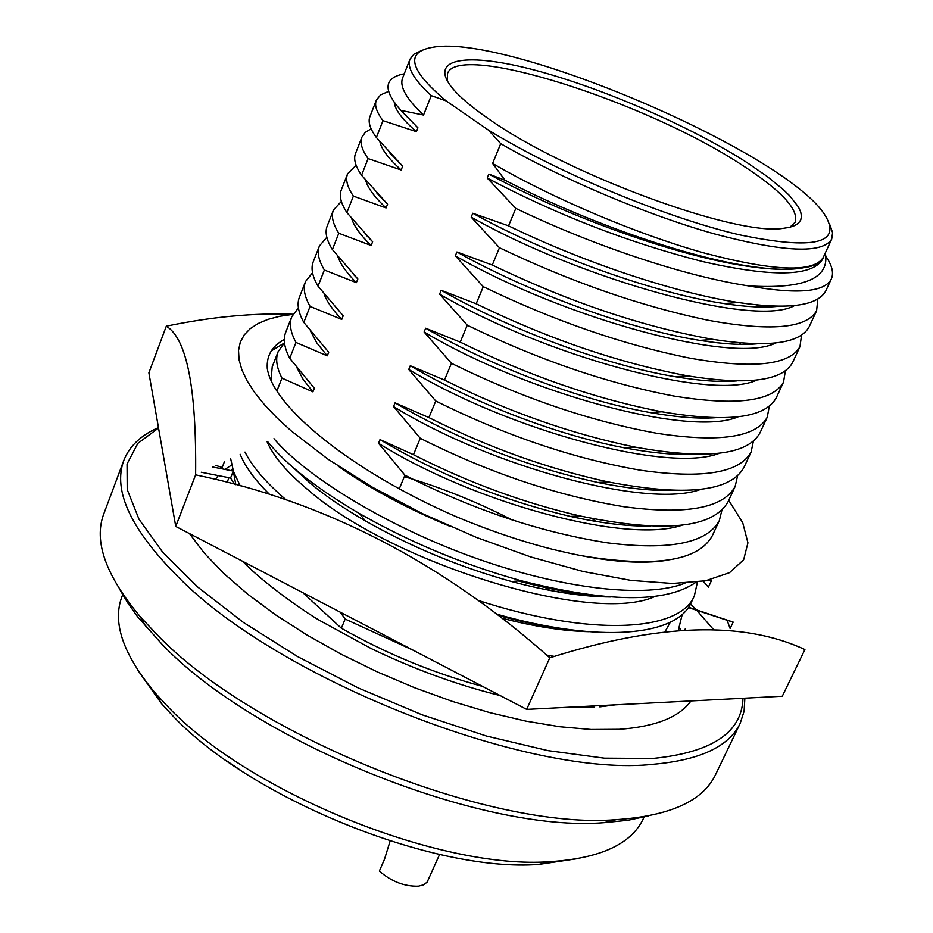 <?xml version="1.0" encoding="UTF-8"?>
<svg xmlns="http://www.w3.org/2000/svg" width="933" height="933" viewBox="0 0 933 933"><rect width="100%" height="100%" fill="white"/><g stroke="black" fill="none" stroke-linecap="round" stroke-linejoin="round"><path stroke-width="1.4" d="M240.213 485.86L233.542 471.655L230.661 458.686M728.72 500.321L742.726 522.737L747.928 542.843L743.648 559.765L729.536 572.664L705.628 580.769L672.471 583.475L631.116 580.419L583.183 571.497L530.795 556.966L476.436 537.431L422.777 513.803L372.454 487.248L327.891 459.118L291.073 430.789L276.704 417.599L264.529 404.805L254.651 392.525L247.105 380.862L241.904 369.923L239.058 359.8L238.521 350.551L240.248 342.259L244.166 334.959L250.172 328.684L258.173 323.483L268.051 319.343L279.667 316.299L292.915 314.339M166.296 326.177L148.883 372.827L175.742 526.434L526.678 709.383L782.274 696.251L804.911 649.566C743.204 620.713 658.162 623.466 549.782 657.812C442.557 562.366 324.509 501.383 195.627 474.862C196.548 388.081 186.775 338.516 166.296 326.177C211.441 316.8 253.659 312.823 292.95 314.258M290.688 465.31L310.724 483.714C325.57 495.994 343.776 508.368 365.304 520.859C411.278 547.006 460.074 567.241 511.681 581.562C549.525 591.674 582.624 596.817 610.975 596.98M655.304 596.339C593.061 625.577 391.825 563.1 308.193 489.988C287.236 472.565 273.544 456.517 267.13 441.845M630.055 561.923L638.545 561.783M449.566 526.154C405.878 507.925 368.57 487.784 337.629 465.73M688.379 607.558L727.087 620.258L730.131 628.527L733.175 622.101L688.577 607.255M554.307 656.389L546.855 655.118M201.271 472.25L230.568 478.023L234.44 484.309M684.81 629.938L685.405 628.562L684.764 629.938M703.237 581.201L708.38 587.195L711.319 580.909L708.52 580.174M727.087 620.258L733.175 622.101M550.423 657.613L546.027 654.534M224.491 461.532L222.159 467.503L215.989 465.462M549.782 657.812L526.678 709.383M195.627 474.862L175.742 526.434M684.939 583.172C646.674 598.554 563.17 589.259 476.052 558.296C390.251 527.856 307.202 477.824 273.964 438.685M697.452 582.064L694.339 595.919C679.282 632.492 588.886 636.388 478.512 600.525M286.221 499.925C266.197 482.851 252.458 466.908 244.994 452.062M682.256 614.392L678.279 630.358M240.166 454.289C245.099 466.582 254.919 479.982 269.637 494.502M496.753 614.182C598.683 643.222 676.448 636.621 691.248 602.566L692.601 599.149M267.643 441.612C286.209 464.622 316.847 488.624 359.532 513.616C410.298 542.481 464.098 564.838 520.941 580.676C607.523 602.776 665.882 603.289 695.995 582.239M283.959 343.262L271.316 350.866M668.646 559.998C640.248 565.025 601.284 561.398 551.776 549.117C520.766 541.198 488.869 530.364 456.062 516.625C351.881 471.398 272.763 406.846 267.258 368.302C266.476 355.531 272.168 345.933 284.343 339.495M665.112 631.559L670.314 622.241M588.618 631.688C563.135 631.035 534.247 626.533 501.954 618.206M230.568 478.023L233.285 471.072L212.677 466.99M235.839 484.682L233.285 471.072M189.457 533.583L204.339 553.164L223.873 573.515L247.781 594.239L275.643 614.882L306.945 635L341.035 654.138L377.177 671.842L414.567 687.714L452.365 701.406L489.708 712.602L525.792 721.092L559.835 726.737L591.149 729.478L619.15 729.303C655.398 726.702 679.341 717.244 690.968 700.94M231.641 465.077L224.888 469.404M218.229 475.585L215.325 479.434M390.122 840.995L384.489 859.305L379.358 871.037C391.3 881.522 404.327 886.583 418.427 886.187L423.757 884.787L427.174 882.07L439.606 854.418M447.467 81.194L447.443 73.754C457.403 41.227 646.884 102.047 742.295 165.234C781.154 190.437 798.811 209.4 795.278 222.112L789.889 227.255M746.318 162.132L766.973 176.302L783.323 189.597L789.68 195.778L798.415 206.951L800.677 211.838L801.47 216.176L800.759 219.943L798.543 223.092L794.776 225.564L789.505 227.349L782.717 228.41C734.971 236.037 565.923 173.76 488.915 119.051C471.375 106.968 458.943 96.344 451.595 87.177C428.294 57.683 467.573 52.26 534.889 70.173C602.24 88.017 690.093 126.2 746.318 162.132M158.528 428.014L137.839 443.35L127.051 464.004L127.215 489.545L139.017 519.273L162.68 552.208L197.819 587.102L243.373 622.428L297.592 656.575L358.109 687.878L422.078 714.795L486.431 736.02L548.103 750.645L604.304 758.156L652.703 758.459C711.902 752.593 741.992 732.533 742.971 698.269M713.593 629.693L696.811 610.357M696.286 609.82L690.56 603.954M158.458 427.582C140.941 435.221 129.384 446.184 123.797 460.47C112.66 490.653 130.865 529.571 178.425 577.212C279.585 680.344 530.69 778.32 653.753 764.22C700.368 760.01 729.174 746.388 740.172 723.378L744.091 711.308L744.872 698.176M123.797 460.47L103.726 514.048C93.557 541.21 105.674 575.381 140.102 616.55L156.359 633.962C252.481 735.146 489.58 830.358 616.246 819.64C669.777 815.99 702.829 801.085 715.401 774.938L740.172 723.378M569.9 593.598L567.077 591.779M120.299 590.379L127.973 603.278L137.466 616.585L162.039 644.271C254.674 741.875 481.708 833.029 604.036 822.673L627.921 820.27L648.832 815.815M122.853 594.239L121.885 596.793C112.1 622.836 123.308 655.013 155.508 693.336L166.61 705.348C247.012 791.779 440.061 870.162 550.155 861.66C600.106 858.383 631.081 844.202 643.105 819.116L644.271 816.643M137.874 670.267L161.456 703.552L172.104 715.086C249.146 797.96 432.994 872.612 538.656 864.436L579.008 858.43M446.114 100.904L488.495 130.13C557.141 172.383 664.739 217.261 738.971 234.719C815.08 250.522 843.42 243.466 823.991 213.564C780.944 150.318 509.185 34.404 433.74 47.117C404.712 51.548 408.829 69.474 446.114 100.904L431.268 95.633C413.879 79.632 406.788 67.479 409.995 59.211L402.624 77.952C399.324 86.477 406.298 98.84 423.547 115.051L431.268 95.633M488.495 130.13L500.718 143.659C562.191 179.078 646.756 214.812 713.803 233.728C783.347 252.26 822.638 254.044 831.7 239.081L832.586 232.702L830.032 225.028M421.296 50.674L413.995 54.149L409.995 59.211M276.926 390.88L281.953 378.098L312.94 391.86L314.363 388.28L289.731 358.272L295.948 342.434L327.261 355.835L328.708 352.207L303.808 322.398L310.083 306.409L341.746 319.424L343.192 315.762L318.025 286.174L324.369 270.01L356.359 282.652L357.84 278.955L332.393 249.566L338.796 233.25L371.136 245.496L372.629 241.752L346.901 212.596L353.374 196.105L386.064 207.942L387.568 204.164L361.561 175.241L368.103 158.575L401.155 170.004L402.671 166.191L376.372 137.501L382.985 120.66L416.398 131.67L417.926 127.809L400.887 110.386L423.547 115.051M340.288 612.211L345.163 619.057L341.35 628.224L302.91 592.723M500.718 143.659L492.612 163.45L504.998 180.209L488.822 174.086L487.213 178.028L515.809 208.374L508.543 225.856L472.774 213.249L471.188 217.132L499.458 247.735L492.274 265.03L456.902 251.98L455.327 255.829L483.282 286.676L476.168 303.773L441.192 290.303L439.63 294.117L467.27 325.197L460.237 342.108L425.658 328.218L424.107 331.985L451.432 363.299L444.481 380.034L410.275 365.736L408.747 369.468L435.769 401.003L428.888 417.564L395.056 402.858L393.551 406.555L420.27 438.3L413.459 454.686L379.999 439.606L378.506 443.257L404.934 475.212L399.289 488.799M492.612 163.45C553.817 199.021 638.137 234.649 705.126 253.251C774.612 271.433 813.996 272.809 823.268 257.38L831.7 239.081M599.826 706.876L615.29 704.835M404.339 476.646C441.321 487.539 477.334 502.024 512.357 520.089M482.676 686.431C433.612 673.171 386.507 653.776 341.35 628.224M404.257 73.812C383.825 77.742 382.705 89.941 400.887 110.386M504.998 180.209C582.577 220.538 685.114 256.867 749.596 266.208C772.944 269.754 791.021 270.243 803.826 267.701C814.439 266.185 820.947 262.826 823.349 257.59L823.991 255.805M825.308 252.96C830.032 278.349 804.386 289.323 748.348 285.871C797.074 294.525 824.737 292.216 831.338 278.955C833.95 273.007 832.119 265.45 825.833 256.295M681.008 630.172L679.446 627.874M413.704 650.476L345.163 619.057M472.774 213.249C547.531 254.569 652.33 292.892 724.136 303.575C746.377 306.992 764.605 307.878 778.81 306.234M401.855 111.459L417.926 127.809M831.338 278.955L825.938 290.618C817.833 305.954 788.583 309.908 738.178 302.49C673.824 292.659 583.65 262.243 508.543 225.856M748.348 285.871C684.006 276.121 592.105 245.169 515.809 208.374M823.349 257.59L822.591 259.234C812.165 276.669 771.964 277.393 702.024 261.415C627.746 242.347 556.15 214.543 487.213 178.028M791.569 269.147C779.626 269.8 765.142 268.856 748.103 266.337C676.74 256.213 566.564 216.374 488.822 174.086M471.188 217.132C582.67 280.168 755.847 327.868 794.531 305.581M394.239 102.432C395.067 109.826 402.45 119.576 416.398 131.67M499.458 247.735C571.019 281.941 640.435 306.094 707.692 320.171C770.238 331.635 806.544 328.498 816.597 310.747L817.833 299.073M388.501 91.422L380.582 94.921L376.372 100.111C374.296 105.196 376.5 112.042 382.985 120.66M592.012 518.515L595.872 521.419M492.274 265.03C569.736 302.21 643.373 327.005 713.209 339.414C768.221 347.846 800.234 343.601 809.226 326.667L816.597 310.747M376.372 100.123L369.958 116.555C367.824 121.757 369.969 128.742 376.372 137.501M621.74 523.471L623.489 524.999M456.902 251.98C528.626 292.262 628.026 329.104 699.832 340.382C723.285 344.125 742.61 345.245 757.806 343.741M389.213 152.382L402.671 166.191M623.792 523.74L625.285 525.151M455.327 255.829C563.964 318.398 733.77 364.78 775.72 342.982M379.883 141.723C381.492 149.245 388.583 158.68 401.155 170.004M629.192 524.381L630.358 525.524M580.443 630.941L544.755 627.349M483.282 286.676C554.33 320.975 623.431 344.848 690.583 358.284C753.071 369.083 789.54 365.188 799.978 346.598L801.54 335.192M371.112 128.812L365.246 132.404L361.922 137.116C359.73 142.504 361.782 149.665 368.103 158.575M573.597 630.16C550.307 627.711 525.279 622.847 498.525 615.547M476.168 303.773C549.164 339.25 619.71 363.275 687.819 375.859C747.776 385.481 782.729 380.979 792.677 362.354L799.978 346.598M766.506 307.015L765.107 305.639M361.922 137.128L355.566 153.385C353.327 158.902 355.321 166.191 361.561 175.241M441.192 290.303C509.826 329.454 603.803 364.815 675.154 376.71C699.913 380.851 720.428 382.25 736.685 380.897M376.932 193.166L387.568 204.164M439.63 294.117C545.502 356.208 711.972 401.365 756.943 380.058M365.678 180.279C367.707 187.883 374.506 197.108 386.064 207.942M603.908 596.397C583.871 595.954 561.165 592.991 535.787 587.522M467.27 325.197C537.816 359.59 606.613 383.183 673.661 395.989C736.079 406.135 772.711 401.505 783.533 382.087L785.376 370.926M356.091 165.281L347.624 173.748C345.303 179.451 347.216 186.903 353.374 196.105M271.036 380.046L272.214 366.867M598.904 595.907C574.378 593.785 547.484 588.793 518.223 580.932M460.237 342.108C528.719 375.801 595.942 399.032 661.905 411.791C727.18 422.836 765.305 418.136 776.303 397.691L783.533 382.087M347.612 173.76L341.326 189.854C338.959 195.685 340.825 203.266 346.901 212.596M281.953 378.098C276.565 367.544 275.317 358.692 278.197 351.543L284.483 342.784M425.658 328.218C491.108 366.133 579.603 400.012 650.009 412.538C676.203 417.168 698.012 418.894 715.448 417.716M364.978 233.81L372.629 241.752M312.94 391.86L303.085 379.288L296.986 367.812M424.107 331.985C527.308 393.609 690.432 437.6 738.19 416.806M351.648 218.497C353.98 226.124 360.476 235.128 371.136 245.496M628.457 561.444L621.226 561.339M451.432 363.299C521.489 397.785 589.983 421.11 656.914 433.297C719.273 442.813 756.045 437.449 767.241 417.226L769.317 406.287M341.338 201.435L333.454 210.018C331.028 216.013 332.801 223.757 338.796 233.25M289.731 358.272C284.273 347.846 282.944 339.146 285.766 332.16M721.897 510.211L719.331 520.579L712.38 535.577C698.444 561.398 654.01 567.975 579.101 555.31M444.481 380.034C508.392 411.861 572.011 434.23 635.361 447.152C706.363 459.899 747.939 455.071 760.08 432.667L767.241 417.226M333.454 210.03L327.226 225.961C324.742 232.084 326.468 239.956 332.393 249.566M295.948 342.434C290.42 332.136 289.032 323.553 291.807 316.684L298.408 307.937M719.331 520.579C707.074 543.123 669.871 550.563 607.71 542.889C541.128 532.498 473.532 509.943 404.934 475.212M410.275 365.736C472.413 402.286 555.368 434.673 624.282 447.817C652.039 453.041 675.294 455.164 694.059 454.184M353.374 274.29L357.84 278.955M327.261 355.835L316.742 342.796L310.456 331.04M682.105 525.186C627.198 544.254 474.104 503.319 378.506 443.257M408.747 369.468C509.348 430.591 669.136 473.498 719.471 453.24M337.781 256.377C340.335 263.969 346.528 272.728 356.359 282.652M650.593 526.06C628.387 526.504 601.645 523.285 570.366 516.427C502.362 500.31 438.907 474.71 379.999 439.606M435.769 401.003C505.336 435.571 573.515 458.639 640.341 470.209C702.631 479.096 739.554 473.031 751.112 452.015L753.374 441.286M326.83 237.262L319.436 245.927C316.893 252.213 318.538 260.249 324.369 270.01M303.808 322.398C298.198 312.252 296.741 303.82 299.446 297.114L305.546 281.486L312.52 272.763M737.571 475.923L735.146 486.466L728.125 501.604C713.15 528.451 663.631 533.198 579.568 515.867C523.145 502.759 467.783 482.361 413.459 454.686M428.888 417.564C488.099 447.397 547.799 468.832 608.001 481.883C685.23 496.683 730.574 491.831 744.021 467.305L751.112 452.015M319.436 245.939L313.266 261.718C310.677 268.133 312.263 276.285 318.025 286.174M310.083 306.409C304.403 296.367 302.898 288.064 305.558 281.474M735.146 486.466C723.238 508.252 686.163 515.016 623.944 506.736C557.234 495.761 489.347 472.949 420.27 438.3M395.056 402.858C458.558 440.038 526.142 466.582 597.82 482.478C627.256 488.437 652.132 491.038 672.448 490.303M342.096 314.608L343.192 315.762M341.746 319.424C332.649 309.919 326.748 301.406 324.054 293.883M700.776 489.37C648.062 509.045 491.609 467.153 393.551 406.555M226.637 760.838L240.691 770.378M545.327 587.557L549.887 590.379M694.339 595.919L691.248 602.566M678.944 629.005L678.326 630.358M365.304 520.859L359.532 513.616M511.681 581.562L520.941 580.676M594.053 707.214L573.387 706.981M500.135 695.54C457.333 684.997 414.31 669.311 371.042 648.482L319.891 620.597C302.654 610.625 261.543 581.422 242.813 561.398M757.584 304.986L756.71 306.899M740.359 342.843L739.671 344.347M723.32 380.291L722.818 381.399M706.456 417.354L706.129 418.066M146.364 627.454L140.102 616.55M161.456 703.552L155.508 693.336M232.527 468.494L231.652 470.745M228.935 477.696L227.104 482.384M724.136 303.575L738.178 302.49M748.103 266.337L749.596 266.208M604.036 822.673L616.246 819.64M699.832 340.382L713.209 339.414M538.656 864.436L550.155 861.66M675.154 376.71L687.819 375.859M278.186 351.554L272.203 366.879M650.009 412.538L661.905 411.791M291.807 316.695L285.755 332.171M624.282 447.817L635.361 447.152M570.366 516.427L579.568 515.867M597.82 482.478L608.001 481.883"/></g></svg>
